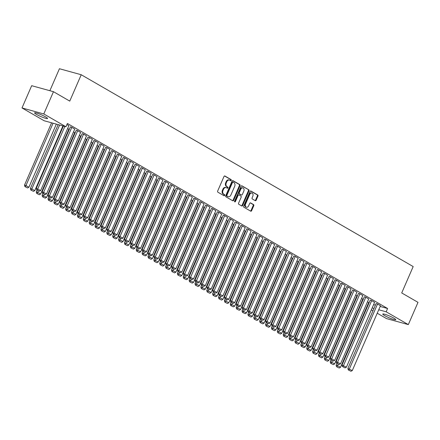 <?xml version="1.0" encoding="UTF-8"?>
<svg xmlns="http://www.w3.org/2000/svg" width="440" height="440" viewBox="0 0 440 440"><rect width="100%" height="100%" fill="white"/><g stroke="black" fill="none" stroke-linecap="round" stroke-linejoin="round"><path stroke-width="0.66" d="M231.215 180.356A0.621 0.462 105.4 0 0 231.055 179.559L224.923 176.017A0.891 0.654 105.4 0 0 223.993 176.49L217.663 191.054A0.891 0.654 105.4 0 0 217.888 192.192L224.021 195.74A0.621 0.462 105.4 0 0 224.51 194.607L223.718 194.145A2.844 2.101 105.4 0 1 222.998 190.493L223.526 189.277A2.844 2.101 105.4 0 1 226.127 187.6A2.844 2.101 105.4 0 1 226.496 187.754L227.293 188.215A0.621 0.462 105.4 0 0 227.782 187.083L226.99 186.621A2.844 2.101 105.4 0 1 226.27 182.969L226.798 181.753A2.844 2.101 105.4 0 1 229.4 180.076A2.844 2.101 105.4 0 1 229.768 180.23L230.566 180.691A0.621 0.462 105.4 0 0 231.215 180.356M230.302 180.538A0.621 0.462 105.4 0 0 230.466 179.394L224.538 175.967M223.762 195.586A0.621 0.462 105.4 0 0 223.922 194.441L223.13 193.985L223.718 194.145M227.035 188.062A0.621 0.462 105.4 0 0 227.194 186.918L226.402 186.461L226.99 186.621M384.659 315.612A7.068 0.902 23.5 0 1 382.773 314.061A7.068 0.902 23.5 0 1 386.942 314.974A7.068 0.902 23.5 0 1 393.85 318.148A7.068 0.902 23.5 0 1 395.736 319.699A7.068 0.902 23.5 0 1 391.567 318.78A7.068 0.902 23.5 0 1 384.659 315.612M36.476 114.411A7.068 0.902 23.5 0 1 34.59 112.855A7.068 0.902 23.5 0 1 38.759 113.773A7.068 0.902 23.5 0 1 45.667 116.941A7.068 0.902 23.5 0 1 47.553 118.492A7.068 0.902 23.5 0 1 43.384 117.579A7.068 0.902 23.5 0 1 36.476 114.411M255.255 200.679A0.891 0.654 105.4 0 0 256.179 200.2L257.956 196.114A0.891 0.654 105.4 0 0 257.73 194.975L250.921 191.037A0.891 0.654 105.4 0 0 249.992 191.516L243.661 206.074A0.891 0.654 105.4 0 0 243.887 207.218L250.696 211.156A0.891 0.654 105.4 0 0 251.625 210.678L253.77 205.744A0.891 0.654 105.4 0 0 253.545 204.6L250.63 202.917A0.891 0.654 105.4 0 0 249.706 203.39L248.639 205.838A2.382 1.755 105.4 0 1 246.461 207.24A2.382 1.755 105.4 0 1 245.553 204.056L249.722 194.469A2.382 1.755 105.4 0 1 251.895 193.066A2.382 1.755 105.4 0 1 252.808 196.251L252.115 197.852A0.891 0.654 105.4 0 0 252.34 198.99L255.255 200.679M380.166 306.455L387.591 308.5L67.397 123.47L65.962 126.764L44.165 120.758L22 107.949L43.797 113.955L65.962 126.764M387.591 308.5L386.161 311.795L408.326 324.605L386.529 318.599L377.223 313.22M22 107.949L31.675 85.696L53.471 91.701L69.757 101.112L81.224 74.739L413.182 266.563L401.715 292.941L418 302.352L408.326 324.605M53.471 91.701L43.797 113.955M240.009 185.746A0.891 0.654 105.4 0 0 239.784 184.602L232.975 180.664A0.891 0.654 105.4 0 0 232.045 181.143L225.715 195.707A0.891 0.654 105.4 0 0 225.94 196.845L232.749 200.783A0.891 0.654 105.4 0 0 233.679 200.305L240.009 185.746L239.421 185.581A0.891 0.654 105.4 0 0 239.195 184.437L232.584 180.62M241.951 185.851L248.76 189.788A0.891 0.654 105.4 0 1 248.985 190.933L242.649 205.491A0.891 0.654 105.4 0 1 241.725 205.97L238.81 204.281A0.891 0.654 105.4 0 1 238.585 203.143L241.153 197.236A0.891 0.654 105.4 0 0 240.928 196.091L238.992 194.975A0.891 0.654 105.4 0 0 238.062 195.454L235.389 201.597A0.621 0.462 105.4 0 1 234.581 201.135L241.021 186.329A0.891 0.654 105.4 0 1 241.951 185.851L241.709 185.785M81.224 74.739L59.433 68.734L49.874 90.712M374.583 302.374L371.388 300.427L370.205 300.19M361.625 298.348L362.802 299.129M362.824 295.576L359.629 293.629L358.446 293.392M349.866 291.55L351.043 292.331M351.065 288.783L347.87 286.836L346.687 286.6M338.107 284.757L339.284 285.538M339.306 281.985L336.111 280.038L334.928 279.802M326.348 277.959L327.525 278.74M327.547 275.193L324.352 273.246L323.169 273.009M314.589 271.166L315.766 271.947M315.788 268.4L312.593 266.447L311.41 266.211M302.83 264.369L304.007 265.149M304.029 261.602L300.834 259.655L299.651 259.419M291.071 257.576L292.248 258.357M292.27 254.81L289.075 252.857L287.892 252.621M279.312 250.778L280.489 251.559M280.511 248.012L277.315 246.065L276.133 245.828M267.553 243.986L268.73 244.767M268.752 241.219L265.557 239.267L264.374 239.036M255.794 237.188L256.971 237.969M256.993 234.421L253.798 232.474L252.615 232.238M244.035 230.395L245.212 231.176M245.234 227.629L242.039 225.676L240.856 225.445M232.276 223.597L233.453 224.378M233.475 220.831L230.28 218.884L229.097 218.647M220.517 216.805L221.694 217.586M221.716 214.038L218.521 212.086L217.338 211.855M208.758 210.007L209.935 210.788M209.957 207.24L206.762 205.293L205.579 205.056M196.999 203.214L198.176 203.995M198.198 200.448L195.003 198.501L193.82 198.264M185.24 196.416L186.417 197.197M186.439 193.649L183.244 191.703L182.061 191.466M173.481 189.624L174.658 190.405M174.68 186.857L171.485 184.91L170.302 184.674M161.722 182.826L162.899 183.607M162.921 180.059L159.726 178.112L158.543 177.876M149.963 176.033L151.14 176.814M151.162 173.267L147.966 171.32L146.784 171.083M138.204 169.235L139.381 170.016M139.403 166.469L136.208 164.522L135.025 164.285M126.445 162.443L127.622 163.224M127.644 159.676L124.449 157.729L123.266 157.493M114.686 155.645L115.863 156.431M115.885 152.878L112.689 150.931L111.507 150.695M102.927 148.852L104.104 149.633M104.126 146.086L100.931 144.139L99.748 143.902M91.168 142.054L92.345 142.84M92.367 139.288L89.172 137.341L87.989 137.104M79.409 135.262L80.586 136.043M80.608 132.495L77.413 130.548L76.23 130.312M67.65 128.464L68.827 129.25M66.946 124.498L68.849 125.697M368.385 303.204L368.841 303.331M373.599 304.645L375.408 305.14M57.811 124.52L58.124 124.696M62.381 127.16L62.788 127.391M68.261 130.554L68.668 130.79M74.14 133.953L74.547 134.189M80.02 137.352L80.427 137.588M85.899 140.751L86.306 140.982M91.779 144.144L92.186 144.381M97.658 147.543L98.065 147.78M103.538 150.942L103.945 151.179M109.417 154.341L109.824 154.572M115.297 157.735L115.704 157.971M121.176 161.134L121.583 161.37M127.056 164.532L127.463 164.769M132.935 167.931L133.342 168.163M138.815 171.325L139.222 171.562M144.694 174.724L145.101 174.961M150.573 178.123L150.981 178.36M156.453 181.522L156.86 181.753M162.333 184.916L162.739 185.152M168.212 188.315L168.619 188.551M174.091 191.714L174.499 191.945M179.971 195.113L180.378 195.344M185.851 198.506L186.257 198.743M191.73 201.905L192.137 202.142M197.61 205.304L198.017 205.535M203.489 208.698L203.896 208.934M209.369 212.097L209.776 212.333M215.248 215.496L215.655 215.732M221.128 218.895L221.535 219.126M227.007 222.288L227.414 222.525M232.887 225.687L233.294 225.924M238.766 229.086L239.173 229.323M244.646 232.485L245.053 232.716M250.525 235.879L250.932 236.115M256.405 239.278L256.812 239.514M262.284 242.677L262.691 242.913M268.163 246.076L268.571 246.306M274.043 249.469L274.45 249.706M279.923 252.868L280.329 253.105M285.802 256.267L286.209 256.504M291.682 259.666L292.089 259.897M297.561 263.06L297.968 263.296M303.441 266.459L303.848 266.695M309.32 269.858L309.727 270.094M315.2 273.257L315.607 273.488M321.079 276.65L321.486 276.887M326.959 280.049L327.366 280.286M332.838 283.448L333.245 283.685M338.718 286.847L339.125 287.078M344.597 290.241L345.004 290.477M350.477 293.639L350.884 293.876M356.356 297.039L356.763 297.27M362.236 300.438L362.643 300.668M74.729 129.096L71.533 127.149L70.35 126.913M73.529 131.863L74.707 132.644M86.488 135.894L83.292 133.942L82.109 133.711M85.288 138.661L86.466 139.442M98.247 142.687L95.051 140.739L93.868 140.503M97.047 145.453L98.225 146.234M110.005 149.485L106.81 147.532L105.628 147.296M108.807 152.251L109.984 153.032M121.764 156.277L118.569 154.33L117.387 154.094M120.566 159.044L121.743 159.825M133.524 163.075L130.328 161.123L129.145 160.886M132.325 165.841L133.501 166.623M145.282 169.868L142.087 167.921L140.905 167.684M144.084 172.634L145.261 173.415M157.041 176.666L153.846 174.713L152.663 174.477M155.843 179.432L157.02 180.213M168.801 183.458L165.605 181.511L164.423 181.274M167.602 186.225L168.779 187.006M180.56 190.251L177.364 188.304L176.181 188.067M179.361 193.023L180.538 193.804M192.319 197.049L189.123 195.102L187.941 194.865M191.12 199.815L192.297 200.596M204.078 203.841L200.882 201.894L199.7 201.657M202.879 206.613L204.056 207.394M215.837 210.639L212.641 208.692L211.459 208.456M214.638 213.406L215.815 214.187M227.596 217.431L224.4 215.485L223.218 215.248M226.397 220.198L227.573 220.985M239.355 224.23L236.159 222.282L234.977 222.046M238.156 226.996L239.333 227.777M251.114 231.022L247.918 229.075L246.736 228.839M249.915 233.789L251.091 234.575M262.873 237.82L259.677 235.873L258.495 235.637M261.673 240.587L262.851 241.368M274.632 244.613L271.436 242.666L270.254 242.429M273.433 247.379L274.61 248.166M286.391 251.411L283.195 249.464L282.013 249.227M285.192 254.177L286.368 254.958M298.15 258.203L294.954 256.256L293.772 256.02M296.951 260.97L298.127 261.751M309.909 265.001L306.713 263.054L305.531 262.818M308.709 267.768L309.887 268.548M321.668 271.794L318.472 269.846L317.29 269.61M320.469 274.56L321.645 275.341M333.427 278.591L330.231 276.645L329.048 276.408M332.228 281.358L333.405 282.139M345.186 285.384L341.99 283.437L340.808 283.201M343.986 288.151L345.164 288.932M356.945 292.182L353.749 290.235L352.567 289.999M355.745 294.949L356.923 295.73M368.704 298.975L365.508 297.027L364.326 296.791M367.505 301.741L368.682 302.522M380.463 305.773L377.267 303.82L376.084 303.589M366.955 306.504L367.406 306.631M372.163 307.94L373.978 308.44M378.736 309.749L386.161 311.795M372.966 310.761L371.344 309.826M367.087 307.362L366.68 307.131M229.4 180.076L228.811 179.916A2.844 2.101 105.4 0 0 226.21 181.594L226.798 181.753M226.402 186.461A2.844 2.101 105.4 0 1 225.681 182.804L226.21 181.594M226.127 187.6L225.539 187.44A2.844 2.101 105.4 0 0 222.937 189.118L223.526 189.277M223.13 193.985A2.844 2.101 105.4 0 1 222.409 190.328L222.937 189.118M232.551 200.668A0.891 0.654 105.4 0 0 233.09 200.145L239.421 185.581M233.118 182.166A0.621 0.462 105.4 0 0 232.469 182.501L226.908 195.283A0.621 0.462 105.4 0 0 227.068 196.081L227.904 196.565A2.844 2.101 105.4 0 0 228.272 196.719A2.844 2.101 105.4 0 0 230.874 195.041L234.674 186.307A2.844 2.101 105.4 0 0 233.954 182.649L233.118 182.166M232.947 182.122L232.529 182.006A0.621 0.462 105.4 0 0 231.88 182.336L232.469 182.501M228.272 196.719L227.684 196.559A2.844 2.101 105.4 0 1 227.315 196.405L226.479 195.921A0.621 0.462 105.4 0 1 226.32 195.118L231.88 182.336M241.56 185.806L248.76 189.788M241.522 205.854A0.891 0.654 105.4 0 0 242.061 205.332L248.397 190.768A0.891 0.654 105.4 0 0 248.171 189.624M238.403 194.816A0.891 0.654 105.4 0 0 237.474 195.288L234.801 201.438L235.389 201.597M234.57 201.735A0.621 0.462 105.4 0 0 234.801 201.438M243.815 191.109A2.382 1.755 105.4 0 0 242.902 187.919A2.382 1.755 105.4 0 0 240.73 189.321L239.261 192.698A0.891 0.654 105.4 0 0 239.487 193.842L241.417 194.959A0.891 0.654 105.4 0 0 242.347 194.486L243.815 191.109M242.902 187.919L242.314 187.759A2.382 1.755 105.4 0 0 240.141 189.162L240.73 189.321M241.071 194.865A0.891 0.654 105.4 0 1 240.829 194.799L238.898 193.683A0.891 0.654 105.4 0 1 238.673 192.538L240.141 189.162M251.895 193.066L251.306 192.902A2.382 1.755 105.4 0 0 249.128 194.304L249.722 194.469M246.461 207.24L245.872 207.081A2.382 1.755 105.4 0 1 244.965 203.891L249.128 194.304M250.498 211.041A0.891 0.654 105.4 0 0 251.037 210.518L253.181 205.579A0.891 0.654 105.4 0 0 252.956 204.441L250.245 202.868M255.052 200.563A0.891 0.654 105.4 0 0 255.591 200.041L257.367 195.954A0.891 0.654 105.4 0 0 257.142 194.81L250.536 190.993M51.59 122.804L24.48 185.152L25.954 185.559L53.064 123.211M56.348 124.113L28.892 187.253L27.544 187.952L24.899 186.599L27.544 187.952M25.487 186.764L25.954 185.559L28.892 187.253M24.899 186.599L24.48 185.152M68.888 125.62L40.673 190.504L36.262 188.397L36.68 189.844L39.325 191.197L36.68 189.844M63.371 126.049L36.262 188.397M64.845 126.456L37.268 190.009M39.325 191.197L40.673 190.504M58.157 124.614L30.36 188.551L31.834 188.953L59.631 125.021M62.915 125.922L34.771 190.652L33.424 191.351L30.778 189.998L33.424 191.351M31.367 190.157L31.834 188.953L34.771 190.652M30.778 189.998L30.36 188.551M37.059 190.064L36.24 191.945L37.713 192.352L38.373 190.828M68.865 129.168L40.651 194.051L39.303 194.744L36.658 193.397L39.303 194.744M37.246 193.556L37.713 192.352L40.651 194.051M36.658 193.397L36.24 191.945M74.767 129.019L46.552 193.897L42.141 191.796L42.559 193.243L45.205 194.596L42.559 193.243M70.389 126.836L42.141 191.796M71.825 127.32L43.148 193.407M45.205 194.596L46.552 193.897M80.647 132.413L52.431 197.296L48.021 195.195L48.438 196.642L51.084 197.995L48.438 196.642M76.269 130.229L48.021 195.195M77.704 130.719L49.027 196.801M51.084 197.995L52.431 197.296M42.938 193.463L42.119 195.344L43.593 195.751L44.253 194.222M74.745 132.567L46.53 197.45L45.183 198.143L42.537 196.79L45.183 198.143M43.126 196.955L43.593 195.751L46.53 197.45M42.537 196.79L42.119 195.344M48.818 196.862L47.998 198.743L49.473 199.149L50.133 197.621M80.625 135.966L52.41 200.844L51.062 201.542L48.417 200.189L51.062 201.542M49.005 200.354L49.473 199.149L52.41 200.844M48.417 200.189L47.998 198.743M86.526 135.812L58.311 200.695L53.9 198.589L54.318 200.041L56.964 201.388L54.318 200.041M82.148 133.628L53.9 198.589M83.584 134.112L54.907 200.2M56.964 201.388L58.311 200.695M92.406 139.211L64.191 204.094L59.78 201.988L60.198 203.434L62.843 204.787L60.198 203.434M88.028 137.027L59.78 201.988M89.463 137.511L60.786 203.599M62.843 204.787L64.191 204.094M54.698 200.255L53.878 202.142L55.352 202.543L56.012 201.02M86.504 139.359L58.289 204.243L56.942 204.941L54.296 203.588L56.942 204.941M54.885 203.748L55.352 202.543L58.289 204.243M54.296 203.588L53.878 202.142M98.285 142.61L70.07 207.488L65.659 205.387L66.077 206.833L68.723 208.186L66.077 206.833M93.907 140.426L65.659 205.387M95.343 140.91L66.666 206.998M68.723 208.186L70.07 207.488M60.577 203.654L59.758 205.535L61.232 205.942L61.892 204.419M92.384 142.758L64.169 207.642L62.821 208.335L60.175 206.987L62.821 208.335M60.764 207.147L61.232 205.942L64.169 207.642M60.175 206.987L59.758 205.535M104.165 146.003L75.95 210.887L71.538 208.786L71.957 210.232L74.602 211.585L71.957 210.232M99.787 143.82L71.538 208.786M101.222 144.309L72.545 210.392M74.602 211.585L75.95 210.887M66.457 207.053L65.637 208.934L67.111 209.341L67.771 207.812M98.263 146.157L70.048 211.041L68.701 211.734L66.055 210.381L68.701 211.734M66.644 210.546L67.111 209.341L70.048 211.041M66.055 210.381L65.637 208.934M72.336 210.452L71.517 212.333L72.991 212.74L73.651 211.211M104.142 149.556L75.928 214.434L74.58 215.132L71.934 213.78L74.58 215.132M72.523 213.945L72.991 212.74L75.928 214.434M71.934 213.78L71.517 212.333M78.216 213.846L77.396 215.727L78.87 216.134L79.53 214.61M110.022 152.95L81.807 217.833L80.46 218.526L77.814 217.179L80.46 218.526M78.403 217.338L78.87 216.134L81.807 217.833M77.814 217.179L77.396 215.727M84.095 217.245L83.276 219.126L84.75 219.532L85.41 218.009M115.901 156.349L87.687 221.232L86.339 221.925L83.694 220.578L86.339 221.925M84.282 220.737L84.75 219.532L87.687 221.232M83.694 220.578L83.276 219.126M89.975 220.644L89.155 222.525L90.629 222.931L91.289 221.403M121.781 159.748L93.566 224.631L92.219 225.324L89.573 223.971L92.219 225.324M90.162 224.136L90.629 222.931L93.566 224.631M89.573 223.971L89.155 222.525M95.854 224.043L95.035 225.924L96.509 226.325L97.168 224.802M127.661 163.147L99.446 228.025L98.098 228.723L95.453 227.37L98.098 228.723M96.041 227.53L96.509 226.325L99.446 228.025M95.453 227.37L95.035 225.924M101.734 227.436L100.914 229.317L102.388 229.724L103.048 228.201M133.54 166.54L105.325 231.424L103.978 232.117L101.332 230.769L103.978 232.117M101.921 230.929L102.388 229.724L105.325 231.424M101.332 230.769L100.914 229.317M107.613 230.835L106.794 232.716L108.268 233.123L108.928 231.6M139.42 169.939L111.205 234.823L109.857 235.516L107.212 234.163L109.857 235.516M107.8 234.328L108.268 233.123L111.205 234.823M107.212 234.163L106.794 232.716M113.493 234.234L112.673 236.115L114.147 236.522L114.807 234.993M145.299 173.338L117.084 238.222L115.737 238.915L113.091 237.562L115.737 238.915M113.68 237.727L114.147 236.522L117.084 238.222M113.091 237.562L112.673 236.115M110.044 149.402L81.829 214.286L77.418 212.179L77.836 213.631L80.482 214.979L77.836 213.631M105.666 147.219L77.418 212.179M107.102 147.703L78.425 213.791M80.482 214.979L81.829 214.286M115.924 152.801L87.709 217.685L83.297 215.578L83.716 217.025L86.361 218.378L83.716 217.025M111.546 150.618L83.297 215.578M112.981 151.102L84.304 217.19M86.361 218.378L87.709 217.685M121.803 156.2L93.588 221.078L89.177 218.977L89.595 220.424L92.241 221.777L89.595 220.424M117.425 154.017L89.177 218.977M118.861 154.501L90.184 220.589M92.241 221.777L93.588 221.078M127.683 159.594L99.468 224.477L95.057 222.376L95.475 223.823L98.12 225.176L95.475 223.823M123.305 157.41L95.057 222.376M124.74 157.899L96.063 223.982M98.12 225.176L99.468 224.477M133.562 162.993L105.347 227.876L100.936 225.77L101.354 227.222L104 228.569L101.354 227.222M129.184 160.809L100.936 225.77M130.62 161.293L101.943 227.381M104 228.569L105.347 227.876M139.442 166.392L111.227 231.275L106.816 229.169L107.234 230.615L109.879 231.968L107.234 230.615M135.064 164.208L106.816 229.169M136.499 164.692L107.822 230.78M109.879 231.968L111.227 231.275M145.321 169.791L117.106 234.669L112.695 232.568L113.113 234.014L115.759 235.367L113.113 234.014M140.943 167.607L112.695 232.568M142.379 168.091L113.702 234.179M115.759 235.367L117.106 234.669M151.201 173.184L122.986 238.068L118.575 235.961L118.993 237.413L121.638 238.761L118.993 237.413M146.823 171.001L118.575 235.961M148.258 171.485L119.581 237.573M121.638 238.761L122.986 238.068M157.08 176.583L128.865 241.466L124.454 239.36L124.872 240.806L127.518 242.16L124.872 240.806M152.702 174.399L124.454 239.36M154.138 174.884L125.461 240.972M127.518 242.16L128.865 241.466M119.372 237.633L118.553 239.514L120.026 239.916L120.687 238.392M151.179 176.737L122.964 241.615L121.616 242.314L118.971 240.961L121.616 242.314M119.559 241.12L120.026 239.916L122.964 241.615M118.971 240.961L118.553 239.514M162.96 179.982L134.745 244.865L130.334 242.759L130.751 244.206L133.397 245.559L130.751 244.206M158.582 177.799L130.334 242.759M160.017 178.282L131.34 244.371M133.397 245.559L134.745 244.865M125.252 241.027L124.432 242.907L125.906 243.315L126.566 241.791M157.058 180.131L128.843 245.014L127.496 245.707L124.85 244.36L127.496 245.707M125.439 244.519L125.906 243.315L128.843 245.014M124.85 244.36L124.432 242.907M168.839 183.381L140.624 248.259L136.213 246.158L136.631 247.605L139.276 248.958L136.631 247.605M164.461 181.192L136.213 246.158M165.897 181.681L137.22 247.764M139.276 248.958L140.624 248.259M131.131 244.426L130.312 246.306L131.786 246.714L132.446 245.19M162.938 183.53L134.722 248.413L133.375 249.106L130.73 247.753L133.375 249.106M131.318 247.918L131.786 246.714L134.722 248.413M130.73 247.753L130.312 246.306M174.719 186.774L146.504 251.658L142.093 249.552L142.511 251.004L145.156 252.351L142.511 251.004M170.34 184.591L142.093 249.552M171.776 185.075L143.099 251.163M145.156 252.351L146.504 251.658M137.011 247.825L136.191 249.706L137.665 250.113L138.325 248.584M168.817 186.929L140.602 251.812L139.255 252.505L136.609 251.152L139.255 252.505M137.197 251.317L137.665 250.113L140.602 251.812M136.609 251.152L136.191 249.706M180.598 190.174L152.383 255.057L147.972 252.951L148.39 254.397L151.036 255.75L148.39 254.397M176.22 187.99L147.972 252.951M177.656 188.474L148.979 254.562M151.036 255.75L152.383 255.057M142.89 251.224L142.071 253.105L143.545 253.506L144.205 251.983M174.697 190.328L146.482 255.206L145.134 255.904L142.489 254.551L145.134 255.904M143.077 254.711L143.545 253.506L146.482 255.206M142.489 254.551L142.071 253.105M186.478 193.573L158.263 258.456L153.852 256.35L154.27 257.796L156.915 259.149L154.27 257.796M182.1 191.389L153.852 256.35M183.535 191.873L154.858 257.961M156.915 259.149L158.263 258.456M148.77 254.617L147.95 256.498L149.424 256.905L150.084 255.382M180.576 193.721L152.361 258.605L151.014 259.298L148.368 257.95L151.014 259.298M148.957 258.11L149.424 256.905L152.361 258.605M148.368 257.95L147.95 256.498M192.357 196.972L164.142 261.85L159.731 259.749L160.149 261.195L162.795 262.548L160.149 261.195M187.979 194.782L159.731 259.749M189.415 195.272L160.738 261.355M162.795 262.548L164.142 261.85M154.649 258.016L153.83 259.897L155.304 260.304L155.964 258.775M186.456 197.12L158.24 262.004L156.893 262.697L154.248 261.344L156.893 262.697M154.836 261.509L155.304 260.304L158.24 262.004M154.248 261.344L153.83 259.897M198.237 200.365L170.022 265.249L165.611 263.142L166.029 264.594L168.674 265.942L166.029 264.594M193.859 198.181L165.611 263.142M195.294 198.666L166.617 264.754M168.674 265.942L170.022 265.249M160.529 261.415L159.709 263.296L161.183 263.703L161.843 262.174M192.335 200.519L164.12 265.403L162.773 266.096L160.127 264.743L162.773 266.096M160.715 264.908L161.183 263.703L164.12 265.403M160.127 264.743L159.709 263.296M204.116 203.764L175.901 268.648L171.49 266.541L171.908 267.988L174.554 269.341L171.908 267.988M199.738 201.581L171.49 266.541M201.174 202.065L172.496 268.153M174.554 269.341L175.901 268.648M166.408 264.809L165.589 266.695L167.062 267.096L167.722 265.573M198.215 203.913L170 268.796L168.652 269.495L166.007 268.142L168.652 269.495M166.595 268.301L167.062 267.096L170 268.796M166.007 268.142L165.589 266.695M209.996 207.163L181.781 272.047L177.37 269.94L177.788 271.387L180.433 272.74L177.788 271.387M205.618 204.98L177.37 269.94M207.053 205.464L178.376 271.552M180.433 272.74L181.781 272.047M172.288 268.207L171.468 270.089L172.942 270.496L173.602 268.972M204.094 207.312L175.879 272.195L174.531 272.888L171.886 271.541L174.531 272.888M172.475 271.7L172.942 270.496L175.879 272.195M171.886 271.541L171.468 270.089M215.875 210.556L187.66 275.44L183.249 273.339L183.667 274.786L186.313 276.139L183.667 274.786M211.497 208.373L183.249 273.339M212.933 208.863L184.256 274.945M186.313 276.139L187.66 275.44M178.167 271.607L177.347 273.488L178.822 273.895L179.482 272.365M209.974 210.711L181.759 275.594L180.411 276.287L177.766 274.934L180.411 276.287M178.354 275.099L178.822 273.895L181.759 275.594M177.766 274.934L177.347 273.488M221.755 213.956L193.54 278.839L189.129 276.733L189.547 278.185L192.192 279.532L189.547 278.185M217.377 211.772L189.129 276.733M218.812 212.256L190.135 278.344M192.192 279.532L193.54 278.839M184.047 275.006L183.227 276.887L184.701 277.294L185.361 275.764M215.853 214.11L187.638 278.988L186.291 279.686L183.645 278.333L186.291 279.686M184.234 278.498L184.701 277.294L187.638 278.988M183.645 278.333L183.227 276.887M227.634 217.355L199.419 282.238L195.008 280.132L195.426 281.578L198.072 282.931L195.426 281.578M223.256 215.171L195.008 280.132M224.691 215.655L196.014 281.743M198.072 282.931L199.419 282.238M189.926 278.399L189.107 280.286L190.581 280.687L191.24 279.163M221.733 217.503L193.518 282.387L192.17 283.085L189.524 281.732L192.17 283.085M190.113 281.892L190.581 280.687L193.518 282.387M189.524 281.732L189.107 280.286M233.514 220.754L205.299 285.632L200.888 283.531L201.306 284.977L203.951 286.33L201.306 284.977M229.136 218.57L200.888 283.531M230.571 219.054L201.894 285.142M203.951 286.33L205.299 285.632M195.806 281.798L194.986 283.679L196.46 284.086L197.12 282.562M227.612 220.902L199.397 285.786L198.049 286.479L195.404 285.131L198.049 286.479M195.993 285.291L196.46 284.086L199.397 285.786M195.404 285.131L194.986 283.679M239.393 224.147L211.178 289.031L206.767 286.93L207.185 288.376L209.831 289.729L207.185 288.376M235.015 221.964L206.767 286.93M236.451 222.453L207.774 288.536M209.831 289.729L211.178 289.031M201.685 285.197L200.865 287.078L202.34 287.485L203 285.956M233.492 224.301L205.277 289.185L203.929 289.877L201.284 288.525L203.929 289.877M201.872 288.69L202.34 287.485L205.277 289.185M201.284 288.525L200.865 287.078M245.273 227.546L217.058 292.43L212.647 290.323L213.065 291.775L215.71 293.123L213.065 291.775M240.895 225.363L212.647 290.323M242.33 225.847L213.653 291.935M215.71 293.123L217.058 292.43M207.565 288.596L206.745 290.477L208.219 290.884L208.879 289.355M239.371 227.7L211.156 292.578L209.809 293.277L207.163 291.923L209.809 293.277M207.752 292.089L208.219 290.884L211.156 292.578M207.163 291.923L206.745 290.477M251.152 230.945L222.937 295.829L218.526 293.722L218.944 295.168L221.59 296.522L218.944 295.168M246.774 228.762L218.526 293.722M248.21 229.246L219.532 295.334M221.59 296.522L222.937 295.829M213.444 291.99L212.625 293.876L214.099 294.277L214.759 292.754M245.251 231.094L217.036 295.977L215.688 296.675L213.043 295.323L215.688 296.675M213.631 295.482L214.099 294.277L217.036 295.977M213.043 295.323L212.625 293.876M257.031 234.344L228.816 299.222L224.406 297.121L224.823 298.568L227.469 299.921L224.823 298.568M252.654 232.161L224.406 297.121M254.089 232.645L225.412 298.733M227.469 299.921L228.816 299.222M219.323 295.389L218.504 297.27L219.978 297.677L220.638 296.153M251.13 234.493L222.915 299.376L221.568 300.069L218.922 298.722L221.568 300.069M219.511 298.881L219.978 297.677L222.915 299.376M218.922 298.722L218.504 297.27M262.911 237.738L234.696 302.621L230.285 300.52L230.703 301.966L233.349 303.32L230.703 301.966M258.533 235.554L230.285 300.52M259.969 236.044L231.292 302.126M233.349 303.32L234.696 302.621M225.203 298.788L224.384 300.668L225.858 301.076L226.518 299.547M257.01 237.892L228.795 302.775L227.447 303.468L224.802 302.115L227.447 303.468M225.39 302.28L225.858 301.076L228.795 302.775M224.802 302.115L224.384 300.668M268.791 241.137L240.576 306.02L236.165 303.914L236.583 305.366L239.228 306.713L236.583 305.366M264.413 238.953L236.165 303.914M265.848 239.437L237.171 305.525M239.228 306.713L240.576 306.02M231.083 302.187L230.263 304.068L231.737 304.475L232.397 302.945M262.889 241.291L234.674 306.168L233.327 306.867L230.681 305.514L233.327 306.867M231.27 305.679L231.737 304.475L234.674 306.168M230.681 305.514L230.263 304.068M274.67 244.536L246.455 309.419L242.044 307.312L242.462 308.759L245.108 310.112L242.462 308.759M270.292 242.352L242.044 307.312M271.728 242.836L243.051 308.924M245.108 310.112L246.455 309.419M236.962 305.58L236.143 307.461L237.617 307.868L238.277 306.345M268.769 244.684L240.554 309.568L239.206 310.261L236.561 308.913L239.206 310.261M237.149 309.073L237.617 307.868L240.554 309.568M236.561 308.913L236.143 307.461M280.55 247.935L252.335 312.812L247.924 310.712L248.341 312.158L250.987 313.511L248.341 312.158M276.172 245.751L247.924 310.712M277.607 246.235L248.93 312.323M250.987 313.511L252.335 312.812M242.841 308.979L242.022 310.86L243.496 311.267L244.156 309.743M274.648 248.083L246.433 312.966L245.086 313.659L242.44 312.312L245.086 313.659M243.029 312.472L243.496 311.267L246.433 312.966M242.44 312.312L242.022 310.86M286.429 251.328L258.214 316.212L253.803 314.111L254.221 315.557L256.867 316.91L254.221 315.557M282.051 249.145L253.803 314.111M283.486 249.634L254.81 315.716M256.867 316.91L258.214 316.212M248.721 312.378L247.902 314.259L249.376 314.666L250.036 313.137M280.528 251.482L252.313 316.366L250.965 317.059L248.32 315.706L250.965 317.059M248.908 315.87L249.376 314.666L252.313 316.366M248.32 315.706L247.902 314.259M292.309 254.727L264.094 319.611L259.683 317.504L260.101 318.956L262.746 320.304L260.101 318.956M287.93 252.544L259.683 317.504M289.366 253.028L260.689 319.116M262.746 320.304L264.094 319.611M254.601 315.777L253.781 317.658L255.255 318.06L255.915 316.536M286.407 254.881L258.192 319.759L256.845 320.458L254.199 319.105L256.845 320.458M254.788 319.27L255.255 318.06L258.192 319.759M254.199 319.105L253.781 317.658M298.188 258.126L269.973 323.01L265.562 320.903L265.98 322.35L268.626 323.702L265.98 322.35M293.81 255.943L265.562 320.903M295.245 256.427L266.569 322.514M268.626 323.702L269.973 323.01M260.48 319.171L259.661 321.052L261.135 321.459L261.795 319.935M292.286 258.274L264.072 323.158L262.724 323.851L260.079 322.504L262.724 323.851M260.667 322.663L261.135 321.459L264.072 323.158M260.079 322.504L259.661 321.052M304.068 261.525L275.853 326.403L271.442 324.302L271.86 325.749L274.505 327.102L271.86 325.749M299.69 259.341L271.442 324.302M301.125 259.826L272.448 325.914M274.505 327.102L275.853 326.403M266.36 322.57L265.54 324.451L267.014 324.858L267.674 323.334M298.166 261.673L269.951 326.557L268.603 327.25L265.958 325.897L268.603 327.25M266.547 326.062L267.014 324.858L269.951 326.557M265.958 325.897L265.54 324.451M309.947 264.919L281.732 329.802L277.321 327.695L277.739 329.148L280.385 330.495L277.739 329.148M305.569 262.735L277.321 327.695M307.005 263.219L278.328 329.307M280.385 330.495L281.732 329.802M272.239 325.969L271.42 327.85L272.894 328.257L273.554 326.728M304.046 265.072L275.831 329.956L274.483 330.649L271.838 329.296L274.483 330.649M272.426 329.461L272.894 328.257L275.831 329.956M271.838 329.296L271.42 327.85M315.827 268.318L287.611 333.201L283.201 331.095L283.618 332.541L286.264 333.894L283.618 332.541M311.449 266.134L283.201 331.095M312.884 266.618L284.207 332.706M286.264 333.894L287.611 333.201M278.119 329.368L277.299 331.249L278.773 331.65L279.433 330.127M309.925 268.471L281.71 333.35L280.363 334.048L277.717 332.695L280.363 334.048M278.305 332.855L278.773 331.65L281.71 333.35M277.717 332.695L277.299 331.249M321.706 271.716L293.491 336.6L289.08 334.493L289.498 335.94L292.144 337.293L289.498 335.94M317.328 269.533L289.08 334.493M318.764 270.017L290.087 336.105M292.144 337.293L293.491 336.6M283.998 332.761L283.179 334.642L284.652 335.049L285.312 333.526M315.805 271.865L287.59 336.749L286.242 337.442L283.597 336.094L286.242 337.442M284.185 336.254L284.652 335.049L287.59 336.749M283.597 336.094L283.179 334.642M327.586 275.115L299.37 339.993L294.959 337.893L295.377 339.339L298.023 340.692L295.377 339.339M323.208 272.927L294.959 337.893M324.643 273.416L295.966 339.499M298.023 340.692L299.37 339.993M289.877 336.16L289.058 338.041L290.532 338.448L291.192 336.925M321.684 275.264L293.469 340.148L292.122 340.841L289.476 339.488L292.122 340.841M290.065 339.652L290.532 338.448L293.469 340.148M289.476 339.488L289.058 338.041M333.465 278.509L305.25 343.393L300.839 341.286L301.257 342.738L303.902 344.086L301.257 342.738M329.087 276.326L300.839 341.286M330.523 276.81L301.846 342.898M303.902 344.086L305.25 343.393M295.757 339.559L294.938 341.44L296.411 341.847L297.072 340.318M327.564 278.663L299.349 343.547L298.001 344.24L295.356 342.887L298.001 344.24M295.944 343.052L296.411 341.847L299.349 343.547M295.356 342.887L294.938 341.44M339.345 281.908L311.13 346.791L306.719 344.685L307.137 346.132L309.782 347.485L307.137 346.132M334.966 279.725L306.719 344.685M336.402 280.209L307.725 346.297M309.782 347.485L311.13 346.791M301.637 342.958L300.817 344.839L302.291 345.241L302.951 343.717M333.443 282.062L305.228 346.94L303.881 347.639L301.235 346.286L303.881 347.639M301.824 346.445L302.291 345.241L305.228 346.94M301.235 346.286L300.817 344.839M345.224 285.307L317.009 350.191L312.598 348.084L313.016 349.531L315.661 350.884L313.016 349.531M340.846 283.124L312.598 348.084M342.282 283.608L313.605 349.695M315.661 350.884L317.009 350.191M307.516 346.352L306.697 348.233L308.171 348.639L308.831 347.116M339.323 285.456L311.108 350.339L309.76 351.032L307.115 349.685L309.76 351.032M307.703 349.844L308.171 348.639L311.108 350.339M307.115 349.685L306.697 348.233M351.104 288.706L322.889 353.584L318.478 351.483L318.895 352.93L321.541 354.283L318.895 352.93M346.726 286.517L318.478 351.483M348.161 287.007L319.484 353.089M321.541 354.283L322.889 353.584M313.395 349.75L312.576 351.632L314.05 352.039L314.71 350.51M345.202 288.855L316.987 353.738L315.639 354.431L312.994 353.078L315.639 354.431M313.583 353.243L314.05 352.039L316.987 353.738M312.994 353.078L312.576 351.632M356.983 292.1L328.768 356.983L324.357 354.877L324.775 356.329L327.421 357.676L324.775 356.329M352.605 289.916L324.357 354.877M354.041 290.4L325.364 356.488M327.421 357.676L328.768 356.983M319.275 353.15L318.456 355.031L319.93 355.438L320.59 353.909M351.082 292.254L322.867 357.137L321.519 357.83L318.874 356.477L321.519 357.83M319.462 356.642L319.93 355.438L322.867 357.137M318.874 356.477L318.456 355.031M362.863 295.499L334.648 360.382L330.236 358.276L330.655 359.722L333.3 361.075L330.655 359.722M358.485 293.315L330.236 358.276M359.92 293.799L331.243 359.887M333.3 361.075L334.648 360.382M325.155 356.543L324.335 358.43L325.809 358.831L326.469 357.308M356.961 295.647L328.746 360.531L327.399 361.229L324.753 359.876L327.399 361.229M325.341 360.036L325.809 358.831L328.746 360.531M324.753 359.876L324.335 358.43M368.742 298.898L340.527 363.781L336.116 361.675L336.534 363.121L339.18 364.474L336.534 363.121M364.364 296.714L336.116 361.675M365.8 297.198L337.123 363.286M339.18 364.474L340.527 363.781M331.034 359.942L330.215 361.823L331.689 362.23L332.349 360.707M362.841 299.046L334.625 363.93L333.278 364.623L330.632 363.275L333.278 364.623M331.221 363.435L331.689 362.23L334.625 363.93M330.632 363.275L330.215 361.823M374.622 302.297L346.407 367.175L341.995 365.074L342.414 366.52L345.059 367.873L342.414 366.52M370.243 300.108L341.995 365.074M371.679 300.597L343.002 366.68M345.059 367.873L346.407 367.175M336.914 363.341L336.094 365.222L337.568 365.629L338.228 364.1M368.72 302.445L340.505 367.329L339.158 368.022L336.512 366.668L339.158 368.022M337.101 366.834L337.568 365.629L340.505 367.329M336.512 366.668L336.094 365.222M380.501 305.69L352.286 370.574L347.875 368.467L348.293 369.919L350.939 371.267L348.293 369.919M376.123 303.507L347.875 368.467M377.559 303.991L348.882 370.079M350.939 371.267L352.286 370.574M230.466 179.394L231.055 179.559M223.922 194.441L224.51 194.607M227.194 186.918L227.782 187.083M225.681 182.804L226.27 182.969M222.409 190.328L222.998 190.493M233.09 200.145L233.679 200.305M239.195 184.437L239.784 184.602M226.32 195.118L226.908 195.283M226.479 195.921L227.068 196.081M227.315 196.405L227.904 196.565M248.397 190.768L248.985 190.933M242.061 205.332L242.649 205.491M237.474 195.288L238.062 195.454M238.673 192.538L239.261 192.698M238.898 193.683L239.487 193.842M240.829 194.799L241.417 194.959M244.965 203.891L245.553 204.056M252.956 204.441L253.545 204.6M253.181 205.579L253.77 205.744M251.037 210.518L251.625 210.678M257.142 194.81L257.73 194.975M257.367 195.954L257.956 196.114M255.591 200.041L256.179 200.2M232.447 181.968L233.035 182.132M238.288 194.766L238.876 194.926M240.944 194.849L241.532 195.008"/></g></svg>
